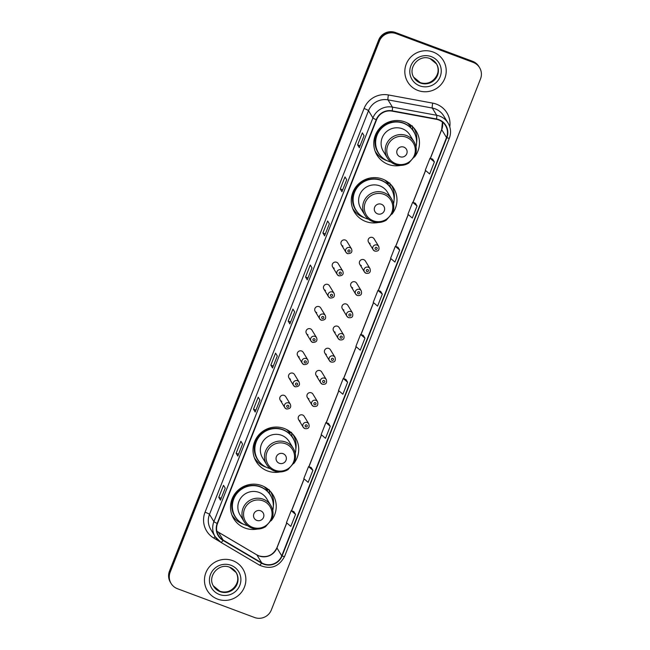 <?xml version="1.0" encoding="UTF-8"?>
<svg xmlns="http://www.w3.org/2000/svg" width="650" height="650" viewBox="0 0 650 650"><rect width="100%" height="100%" fill="white"/><g stroke="black" fill="none" stroke-linecap="round" stroke-linejoin="round"><path stroke-width="0.97" d="M271.221 520.699A22.969 22.547 148.7 0 0 273 494.894A22.969 22.547 148.7 0 0 261.739 485.599A22.969 22.547 148.7 0 0 235.942 492.456A22.969 22.547 148.7 0 0 233.748 518.765A22.969 22.547 148.7 0 0 245.018 528.052A22.969 22.547 148.7 0 0 257.489 529.051M232.31 515.962A22.969 22.547 148.7 0 0 234.033 517.831M293.719 463.588A22.969 22.547 148.7 0 0 295.498 437.775A22.969 22.547 148.7 0 0 284.237 428.488A22.969 22.547 148.7 0 0 258.44 435.346A22.969 22.547 148.7 0 0 256.246 461.654A22.969 22.547 148.7 0 0 267.507 470.941A22.969 22.547 148.7 0 0 279.988 471.941M254.808 458.851A22.969 22.547 148.7 0 0 256.531 460.72M391.974 214.151A22.969 22.547 148.7 0 0 393.754 188.346A22.969 22.547 148.7 0 0 382.493 179.059A22.969 22.547 148.7 0 0 356.696 185.908A22.969 22.547 148.7 0 0 354.502 212.225A22.969 22.547 148.7 0 0 365.763 221.512A22.969 22.547 148.7 0 0 378.235 222.503M353.064 209.422A22.969 22.547 148.7 0 0 354.786 211.283M414.473 157.04A22.969 22.547 148.7 0 0 416.252 131.235A22.969 22.547 148.7 0 0 404.983 121.948A22.969 22.547 148.7 0 0 379.194 128.798A22.969 22.547 148.7 0 0 377 155.106A22.969 22.547 148.7 0 0 388.261 164.401A22.969 22.547 148.7 0 0 400.733 165.393M375.554 152.311A22.969 22.547 148.7 0 0 377.276 154.172M347.563 253.638A3.25 3.193 -31.3 0 1 346.279 248.601A3.25 3.193 -31.3 0 1 351.528 248.942L346.929 241.386A3.25 3.193 148.7 0 0 341.681 241.036A3.25 3.193 148.7 0 0 342.964 246.074M338.829 275.819A3.25 3.193 -31.3 0 1 337.545 270.782A3.25 3.193 -31.3 0 1 342.786 271.131L338.187 263.567A3.25 3.193 148.7 0 0 332.946 263.226A3.25 3.193 148.7 0 0 334.23 268.263M330.086 298.009A3.25 3.193 -31.3 0 1 328.803 292.971A3.25 3.193 -31.3 0 1 334.043 293.321L329.444 285.756A3.25 3.193 148.7 0 0 324.204 285.415A3.25 3.193 148.7 0 0 325.488 290.452M321.344 320.198A3.25 3.193 -31.3 0 1 320.06 315.161A3.25 3.193 -31.3 0 1 325.309 315.502L320.71 307.946A3.25 3.193 148.7 0 0 315.461 307.604A3.25 3.193 148.7 0 0 316.745 312.642M312.609 342.387A3.25 3.193 -31.3 0 1 311.326 337.35A3.25 3.193 -31.3 0 1 316.566 337.691L311.967 330.135A3.25 3.193 148.7 0 0 306.727 329.786A3.25 3.193 148.7 0 0 308.011 334.823M303.867 364.577A3.25 3.193 -31.3 0 1 302.583 359.539A3.25 3.193 -31.3 0 1 307.824 359.881L303.225 352.324A3.25 3.193 148.7 0 0 297.984 351.975A3.25 3.193 148.7 0 0 299.268 357.012M295.124 386.766A3.25 3.193 -31.3 0 1 293.841 381.729A3.25 3.193 -31.3 0 1 299.089 382.07L294.491 374.514A3.25 3.193 148.7 0 0 289.242 374.164A3.25 3.193 148.7 0 0 290.526 379.202M286.382 408.947A3.25 3.193 -31.3 0 1 285.106 403.91A3.25 3.193 -31.3 0 1 290.347 404.259L285.748 396.695A3.25 3.193 148.7 0 0 280.507 396.354A3.25 3.193 148.7 0 0 281.783 401.391M365.999 273.244A3.25 3.193 -31.3 0 1 364.715 268.206A3.25 3.193 -31.3 0 1 369.956 268.548L365.357 260.991A3.25 3.193 148.7 0 0 360.116 260.642A3.25 3.193 148.7 0 0 361.4 265.679M357.256 295.425A3.25 3.193 -31.3 0 1 355.973 290.387A3.25 3.193 -31.3 0 1 361.213 290.737L356.614 283.173A3.25 3.193 148.7 0 0 351.374 282.831A3.25 3.193 148.7 0 0 352.658 287.869M348.514 317.614A3.25 3.193 -31.3 0 1 347.23 312.577A3.25 3.193 -31.3 0 1 352.479 312.926L347.88 305.362A3.25 3.193 148.7 0 0 342.631 305.021A3.25 3.193 148.7 0 0 343.915 310.058M339.771 339.804A3.25 3.193 -31.3 0 1 338.488 334.766A3.25 3.193 -31.3 0 1 343.736 335.108L339.137 327.551A3.25 3.193 148.7 0 0 333.889 327.21A3.25 3.193 148.7 0 0 335.173 332.248M374.733 251.054A3.25 3.193 -31.3 0 1 373.449 246.017A3.25 3.193 -31.3 0 1 378.698 246.358L374.099 238.802A3.25 3.193 148.7 0 0 368.851 238.453A3.25 3.193 148.7 0 0 370.134 243.49M324.846 353.121L329.444 360.677L331.069 362.017A3.25 3.193 -31.3 0 1 329.753 356.956A3.25 3.193 -31.3 0 1 334.994 357.297L330.395 349.741A3.25 3.193 148.7 0 0 325.154 349.391A3.25 3.193 148.7 0 0 326.438 354.429M322.294 384.183A3.25 3.193 -31.3 0 1 321.011 379.145A3.25 3.193 -31.3 0 1 326.251 379.486L321.652 371.93A3.25 3.193 148.7 0 0 316.412 371.581A3.25 3.193 148.7 0 0 317.696 376.618M313.552 406.372A3.25 3.193 -31.3 0 1 312.268 401.334A3.25 3.193 -31.3 0 1 317.517 401.676L312.918 394.111A3.25 3.193 148.7 0 0 307.669 393.77A3.25 3.193 148.7 0 0 308.953 398.808M304.817 428.553A3.25 3.193 -31.3 0 1 303.534 423.516A3.25 3.193 -31.3 0 1 308.774 423.865L304.176 416.301A3.25 3.193 148.7 0 0 298.935 415.959A3.25 3.193 148.7 0 0 300.219 420.997M266.029 487.752A21.019 20.637 -31.3 0 1 267.711 489.962M267.646 490.116A21.019 20.637 148.7 0 0 267.248 489.288M288.527 430.641A21.019 20.637 -31.3 0 1 290.201 432.851M290.144 433.006A21.019 20.637 148.7 0 0 289.746 432.177M386.783 181.204A21.019 20.637 -31.3 0 1 388.456 183.414M388.399 183.568A21.019 20.637 148.7 0 0 388.001 182.748M409.281 124.093A21.019 20.637 -31.3 0 1 410.954 126.303M410.898 126.457A21.019 20.637 148.7 0 0 410.499 125.637M415.285 131.048A22.969 22.547 148.7 0 0 414.424 128.668M392.787 188.167A22.969 22.547 148.7 0 0 391.926 185.778M294.539 437.596A22.969 22.547 148.7 0 0 293.67 435.207M272.041 494.707A22.969 22.547 148.7 0 0 271.18 492.318M479.586 67.657L478.896 66.528A13 12.764 148.7 0 0 472.517 61.271L395.452 32.5A13 12.764 148.7 0 0 378.674 40.016L169.487 571.09A13 12.764 148.7 0 0 170.414 582.343L170.763 582.904A13 12.764 148.7 0 1 169.829 571.651A13 12.764 148.7 0 0 170.763 582.904L171.104 583.472A13 12.764 148.7 0 0 177.482 588.729L254.548 617.5A13 12.764 148.7 0 0 271.326 609.984L480.512 78.91A13 12.764 148.7 0 0 473.208 62.4L396.142 33.629A13 12.764 148.7 0 0 379.364 41.153L170.17 572.219A13 12.764 148.7 0 0 171.104 583.472M396.142 33.629L395.793 33.069A13 12.764 148.7 0 0 379.023 40.584L169.829 571.651L379.023 40.584A13 12.764 148.7 0 1 395.793 33.069L472.867 61.839L395.793 33.069L395.452 32.5M479.237 67.096A13 12.764 148.7 0 0 472.867 61.839A13 12.764 148.7 0 1 479.237 67.096M433.095 52.024A20.8 20.418 148.7 0 0 407.753 82.054A20.8 20.418 148.7 0 0 441.309 84.264A20.8 20.418 148.7 0 0 433.095 52.024A20.8 20.418 148.7 0 0 407.753 82.054A20.8 20.418 148.7 0 0 441.309 84.264A20.8 20.418 148.7 0 0 433.095 52.024M232.741 560.658A20.8 20.418 148.7 0 0 207.391 590.696A20.8 20.418 148.7 0 0 240.955 592.906A20.8 20.418 148.7 0 0 232.741 560.658A20.8 20.418 148.7 0 0 207.391 590.696A20.8 20.418 148.7 0 0 240.955 592.906A20.8 20.418 148.7 0 0 232.741 560.658M438.734 119.957A13.869 13.618 -31.3 0 1 446.526 137.572L281.759 555.856A13.869 13.618 -31.3 0 1 261.714 562.851L223.161 540.093A13.869 13.618 -31.3 0 1 217.514 523.51L376.545 119.803A13.869 13.618 -31.3 0 1 392.129 111.142L436.426 119.324A13.869 13.618 -31.3 0 1 438.734 119.957M438.856 119.641A14.219 13.959 148.7 0 0 436.491 118.983L392.202 110.809A14.219 13.959 148.7 0 0 376.22 119.681L217.197 523.396A14.219 13.959 148.7 0 0 222.982 540.394L261.536 563.144A14.219 13.959 148.7 0 0 282.084 555.977L446.851 137.686A14.219 13.959 148.7 0 0 438.856 119.641M293.849 511.591L295.555 514.394L291.184 510.664L293.849 511.591M312.902 470.332L308.539 466.602L303.802 478.619L308.173 482.349L312.902 470.332L311.179 467.529M330.257 426.278L325.894 422.549L321.157 434.566L325.528 438.295L330.257 426.278L328.534 423.475M347.612 382.224L343.241 378.495L338.512 390.512L342.883 394.241L347.612 382.224L345.889 379.413M434.379 161.947L430.016 158.218L425.279 170.235L429.65 173.964L434.379 161.947L432.656 159.136M415.326 203.206L417.032 206.001L412.661 202.272L415.326 203.206M397.971 247.26L399.677 250.055L395.306 246.326L397.971 247.26M382.322 294.117L377.951 290.387L373.222 302.396L377.585 306.126L382.322 294.117L380.591 291.306M364.967 338.171L360.596 334.441L355.867 346.458L360.238 350.179L364.967 338.171L363.236 335.359M255.206 412.043L253.484 409.216L258.213 397.199L259.935 400.026L255.19 411.97M237.851 456.097L236.129 453.269L240.866 441.253L242.58 444.08L237.835 456.024M220.496 500.151L218.774 497.323L223.511 485.314L225.225 488.134L220.48 500.077M307.263 279.874L305.549 277.046L310.277 265.029L312 267.857L307.247 279.801M324.618 235.82L322.896 232.993L327.632 220.976L329.355 223.803L324.602 235.747M341.973 191.766L340.251 188.939L344.988 176.922L346.702 179.749L341.957 191.693M359.328 147.704L357.606 144.885L362.342 132.868L364.057 135.696L359.312 147.639M272.553 367.981L270.839 365.162L275.567 353.145L277.29 355.973L272.545 367.916M289.908 323.928L288.194 321.1L292.923 309.091L294.645 311.919L289.892 323.854M291.184 510.664L286.447 522.673L290.818 526.403L295.555 514.394M395.306 246.326L390.577 258.342L394.94 262.072L399.677 250.055M412.661 202.272L407.924 214.289L412.295 218.018L417.032 206.001M288.194 321.1L290.623 322.01M270.839 365.162L273.268 366.064M357.606 144.885L360.035 145.787M340.251 188.939L342.688 189.849M322.896 232.993L325.333 233.903M305.549 277.046L307.978 277.956M218.774 497.323L221.211 498.233M236.129 453.269L238.558 454.179M253.484 409.216L255.913 410.126M360.596 334.441L363.269 335.368M377.951 290.387L380.616 291.314M430.016 158.218L432.681 159.153M343.241 378.495L345.914 379.429M325.894 422.549L328.559 423.483M308.539 466.602L311.204 467.537M400.059 156.739A5.2 5.103 148.7 0 0 406.77 153.733A5.2 5.103 148.7 0 0 403.845 147.127A5.2 5.103 148.7 0 0 397.134 150.134A5.2 5.103 148.7 0 0 400.059 156.739M414.074 141.838L409.955 135.062A15.6 15.316 148.7 0 0 384.784 133.404A15.6 15.316 148.7 0 0 383.297 151.279L387.416 158.056C389.261 161.037 391.836 163.158 395.127 164.418C399.848 166.059 404.389 165.62 408.744 163.101L415.041 155.854C416.975 151.003 416.658 146.331 414.074 141.838A15.6 15.316 148.7 0 0 388.903 140.181A15.6 15.316 148.7 0 0 387.416 158.056M416.008 146.827A20.589 20.207 148.7 0 0 380.486 129.439A20.589 20.207 148.7 0 0 390.959 162.061M413.701 131.625L413.522 131.341A20.589 20.207 148.7 0 0 380.315 129.155A20.589 20.207 148.7 0 0 378.349 152.742L378.519 153.026M410.759 126.799L409.402 124.556A20.589 20.207 148.7 0 0 408.988 123.906M410.751 126.823A20.589 20.207 148.7 0 0 407.314 122.964M387.018 160.672A22.539 22.124 -31.3 0 1 386.23 160.396A22.539 22.124 -31.3 0 1 375.18 151.279A22.539 22.124 -31.3 0 1 375.107 151.157L375.18 151.279M410.483 127.506L411.263 125.523M412.279 125.816L412.717 129.716A20.784 20.402 148.7 0 1 415.334 134.997M380.762 156.024A20.784 20.402 148.7 0 1 391.04 121.623L391.007 121.298M413.684 127.855L413.611 127.733A22.539 22.124 -31.3 0 1 413.684 127.855A22.539 22.124 -31.3 0 1 416.585 142.691M377.561 213.85A5.2 5.103 148.7 0 0 384.272 210.844A5.2 5.103 148.7 0 0 381.347 204.238A5.2 5.103 148.7 0 0 374.644 207.244A5.2 5.103 148.7 0 0 377.561 213.85M391.576 198.949L387.457 192.173A15.6 15.316 148.7 0 0 362.286 190.523A15.6 15.316 148.7 0 0 360.799 208.39L364.918 215.166C366.771 218.148 369.338 220.269 372.629 221.528C377.349 223.169 381.891 222.731 386.246 220.212L392.543 212.964C394.477 208.114 394.16 203.442 391.576 198.949A15.6 15.316 148.7 0 0 366.405 197.291A15.6 15.316 148.7 0 0 364.918 215.166M393.51 203.938A20.589 20.207 148.7 0 0 357.988 186.55A20.589 20.207 148.7 0 0 368.461 219.172M391.202 188.736L391.032 188.451A20.589 20.207 148.7 0 0 357.817 186.274A20.589 20.207 148.7 0 0 355.851 209.852L356.021 210.137M388.261 183.909L386.904 181.667A20.589 20.207 148.7 0 0 386.49 181.017M388.253 183.942A20.589 20.207 148.7 0 0 384.816 180.074M364.52 217.783A22.539 22.124 -31.3 0 1 363.732 217.506A22.539 22.124 -31.3 0 1 352.682 208.39A22.539 22.124 -31.3 0 1 352.609 208.268L352.682 208.39M387.985 184.616L388.765 182.642M389.781 182.926L390.219 186.826A20.784 20.402 148.7 0 1 392.836 192.107M358.264 213.143A20.784 20.402 148.7 0 1 368.55 178.734L368.509 178.409M391.186 184.966L391.113 184.844A22.539 22.124 -31.3 0 1 391.186 184.966A22.539 22.124 -31.3 0 1 394.087 199.802M279.305 463.288A5.2 5.103 148.7 0 0 286.016 460.273A5.2 5.103 148.7 0 0 283.099 453.676A5.2 5.103 148.7 0 0 276.388 456.682A5.2 5.103 148.7 0 0 279.305 463.288M293.321 448.378L289.201 441.61A15.6 15.316 148.7 0 0 264.03 439.952A15.6 15.316 148.7 0 0 262.543 457.827L266.662 464.596C268.515 467.577 271.082 469.698 274.373 470.966C279.094 472.607 283.636 472.168 287.991 469.641L294.287 462.402C296.221 457.551 295.904 452.879 293.321 448.378A15.6 15.316 148.7 0 0 268.149 446.729A15.6 15.316 148.7 0 0 266.662 464.596M295.254 453.367A20.589 20.207 148.7 0 0 259.732 435.988A20.589 20.207 148.7 0 0 270.205 468.609M292.947 438.173L292.776 437.889A20.589 20.207 148.7 0 0 259.561 435.703A20.589 20.207 148.7 0 0 257.595 459.282L257.766 459.566M290.006 433.347L288.649 431.104A20.589 20.207 148.7 0 0 288.234 430.454M289.998 433.371A20.589 20.207 148.7 0 0 286.561 429.512M266.264 467.22A22.539 22.124 -31.3 0 1 265.476 466.944A22.539 22.124 -31.3 0 1 254.426 457.827A22.539 22.124 -31.3 0 1 254.353 457.706L254.426 457.827M289.729 434.046L290.509 432.071M291.533 432.364L291.964 436.256A20.784 20.402 148.7 0 1 294.58 441.545M260.008 462.573A20.784 20.402 148.7 0 1 270.294 428.171L270.254 427.846M292.939 434.403L292.866 434.281A22.539 22.124 -31.3 0 1 292.939 434.403A22.539 22.124 -31.3 0 1 295.831 449.231M256.815 520.398A5.2 5.103 148.7 0 0 263.518 517.392A5.2 5.103 148.7 0 0 260.601 510.786A5.2 5.103 148.7 0 0 253.89 513.793A5.2 5.103 148.7 0 0 256.815 520.398M270.822 505.489L266.703 498.721A15.6 15.316 148.7 0 0 241.532 497.063A15.6 15.316 148.7 0 0 240.045 514.938L244.164 521.714C246.017 524.688 248.584 526.817 251.875 528.076C256.596 529.717 261.137 529.279 265.493 526.76L271.789 519.512C273.731 514.662 273.406 509.99 270.822 505.489A15.6 15.316 148.7 0 0 245.659 503.839A15.6 15.316 148.7 0 0 244.164 521.714M272.756 510.486A20.589 20.207 148.7 0 0 237.234 493.098A20.589 20.207 148.7 0 0 247.707 525.72M270.449 495.284L270.278 494.999A20.589 20.207 148.7 0 0 237.063 492.814A20.589 20.207 148.7 0 0 235.097 516.401L235.268 516.677M264.062 486.622A20.589 20.207 148.7 0 1 267.499 490.482L266.151 488.215A20.589 20.207 148.7 0 0 265.736 487.565M243.766 524.331A22.539 22.124 -31.3 0 1 242.978 524.054A22.539 22.124 -31.3 0 1 231.928 514.938A22.539 22.124 -31.3 0 1 231.855 514.816L231.928 514.938M267.231 491.164L268.011 489.182M269.035 489.474L269.474 493.374A20.784 20.402 148.7 0 1 272.09 498.656M237.518 519.683A20.784 20.402 148.7 0 1 247.796 485.282L247.756 484.957M270.441 491.514L270.368 491.392A22.539 22.124 -31.3 0 1 270.441 491.514A22.539 22.124 -31.3 0 1 273.333 506.342M378.674 40.016L379.364 41.153M472.517 61.271L473.208 62.4M169.487 571.09L170.17 572.219M261.714 562.851L256.896 554.938A13.869 13.618 148.7 0 0 276.949 547.942L286.788 522.966M216.816 531.131A13.869 13.618 148.7 0 0 218.343 532.188L256.896 554.938A7.8 1.316 -59.5 0 0 256.815 554.848L258.944 555.864C267.044 558.009 273.033 555.319 276.916 547.779A7.8 0.91 21.5 0 0 276.949 547.942L281.759 555.856M446.526 137.572L441.716 129.659A13.869 13.618 148.7 0 0 442.423 122.037L441.683 129.496A7.8 0.91 21.5 0 0 441.716 129.659L430.406 158.356M219.578 541.483L213.866 538.111A21.669 21.271 -31.3 0 1 205.051 512.192L364.073 108.485A4.331 0.504 21.5 0 1 368.517 110.687L372.921 117.926A17.339 17.022 -31.3 0 1 392.405 107.104L436.694 115.278A17.339 17.022 -31.3 0 1 448.086 123.086L443.682 115.854A17.339 17.022 148.7 0 0 432.299 108.046L388.001 99.864A17.339 17.022 148.7 0 0 368.517 110.687L209.495 514.402A17.339 17.022 148.7 0 0 210.738 529.409L215.142 536.64A17.339 17.022 -31.3 0 1 213.891 521.633L372.921 117.926A4.331 0.504 21.5 0 0 376.22 119.681M436.491 118.983A4.331 0.561 100.5 0 0 436.694 115.278L432.299 108.046A4.331 0.561 -79.5 0 1 432.721 103.131A21.669 21.271 -31.3 0 1 449.784 126.856M217.197 523.396A4.331 0.504 -158.5 0 1 213.891 521.633L209.495 514.402A4.331 0.504 21.5 0 0 205.051 512.192M220.951 542.368A17.339 17.022 -31.3 0 1 215.142 536.64L220.992 542.417A4.331 0.731 120.5 0 1 220.951 542.368M222.982 540.394A4.331 0.731 120.5 0 1 220.992 542.417L259.545 565.167A4.331 0.731 120.5 0 1 259.496 565.118M364.073 108.485A21.669 21.271 -31.3 0 1 388.432 94.957A4.331 0.561 -79.5 0 0 388.001 99.864L392.405 107.104A4.331 0.561 100.5 0 1 392.202 110.809M261.536 563.144A4.331 0.731 120.5 0 1 259.545 565.167C270.489 569.871 278.834 566.971 284.578 556.465L449.345 138.182A4.331 0.504 -158.5 0 1 446.851 137.686M282.084 555.977A4.331 0.504 21.5 0 0 284.578 556.465M449.329 138.093A4.331 0.504 -158.5 0 1 449.345 138.182C451.279 132.925 450.856 127.896 448.086 123.086M388.432 94.957L432.721 103.131M215.004 536.421A4.331 0.731 -59.5 0 0 213.866 538.111M223.161 540.093L218.343 532.188A7.8 1.316 -59.5 0 0 218.262 532.098L256.815 554.848M291.574 510.802L304.143 478.912M308.929 466.741L321.49 434.85M326.284 422.687L338.845 390.796M343.639 378.633L356.2 346.743M360.994 334.579L373.555 302.689M378.349 290.526L390.91 258.627M395.704 246.464L408.265 214.573M413.051 202.41L425.62 170.519M413.831 77.439A13.211 12.968 148.7 0 0 434.891 78.707A13.211 12.968 148.7 0 0 436.402 63.708M436.548 63.952L430.113 58.646C419.128 53.804 407.209 68.014 413.977 77.683A13.211 12.968 148.7 0 0 435.289 79.089A13.211 12.968 148.7 0 0 430.162 58.646M419.77 85.857A15.811 15.519 148.7 0 0 440.164 76.708A15.811 15.519 148.7 0 0 431.275 56.631A15.811 15.519 148.7 0 0 410.881 65.78A15.811 15.519 148.7 0 0 419.77 85.857M395.834 163.686A14.332 14.072 148.7 0 0 414.326 155.399A14.332 14.072 148.7 0 0 406.266 137.199A14.332 14.072 148.7 0 0 387.774 145.486A14.332 14.072 148.7 0 0 395.834 163.686M373.336 220.797A14.332 14.072 148.7 0 0 391.828 212.509A14.332 14.072 148.7 0 0 383.768 194.309A14.332 14.072 148.7 0 0 365.276 202.597A14.332 14.072 148.7 0 0 373.336 220.797M275.08 470.234A14.332 14.072 148.7 0 0 293.572 461.947A14.332 14.072 148.7 0 0 285.512 443.747A14.332 14.072 148.7 0 0 267.02 452.034A14.332 14.072 148.7 0 0 275.08 470.234M252.582 527.345A14.332 14.072 148.7 0 0 271.074 519.058A14.332 14.072 148.7 0 0 263.014 500.858A14.332 14.072 148.7 0 0 244.522 509.145A14.332 14.072 148.7 0 0 252.582 527.345M213.476 586.081A13.211 12.968 148.7 0 0 234.536 587.348A13.211 12.968 148.7 0 0 236.039 572.349M236.194 572.593L229.751 567.288C218.774 562.445 206.854 576.656 213.623 586.324A13.211 12.968 148.7 0 0 234.934 587.73A13.211 12.968 148.7 0 0 229.718 567.255M219.408 594.498A15.811 15.519 148.7 0 0 239.809 585.349A15.811 15.519 148.7 0 0 230.921 565.273A15.811 15.519 148.7 0 0 210.519 574.421A15.811 15.519 148.7 0 0 219.408 594.498M376.529 247.398A1.081 1.064 148.7 0 0 375.131 248.024A1.081 1.064 148.7 0 0 375.741 249.405A1.081 1.064 148.7 0 0 377.138 248.779A1.081 1.064 148.7 0 0 376.529 247.398M367.786 269.588A1.081 1.064 148.7 0 0 366.389 270.213A1.081 1.064 148.7 0 0 366.998 271.594A1.081 1.064 148.7 0 0 368.396 270.969A1.081 1.064 148.7 0 0 367.786 269.588M359.044 291.777A1.081 1.064 148.7 0 0 357.646 292.402A1.081 1.064 148.7 0 0 358.256 293.776A1.081 1.064 148.7 0 0 359.653 293.15A1.081 1.064 148.7 0 0 359.044 291.777M350.309 313.966A1.081 1.064 148.7 0 0 348.912 314.592A1.081 1.064 148.7 0 0 349.521 315.965A1.081 1.064 148.7 0 0 350.919 315.339A1.081 1.064 148.7 0 0 350.309 313.966M341.567 336.156A1.081 1.064 148.7 0 0 340.169 336.781A1.081 1.064 148.7 0 0 340.779 338.154A1.081 1.064 148.7 0 0 342.176 337.529A1.081 1.064 148.7 0 0 341.567 336.156M332.824 358.337A1.081 1.064 148.7 0 0 331.427 358.971A1.081 1.064 148.7 0 0 332.036 360.344A1.081 1.064 148.7 0 0 333.434 359.718A1.081 1.064 148.7 0 0 332.824 358.337M324.09 380.526A1.081 1.064 148.7 0 0 322.692 381.152A1.081 1.064 148.7 0 0 323.302 382.533A1.081 1.064 148.7 0 0 324.699 381.908A1.081 1.064 148.7 0 0 324.09 380.526M315.348 402.716A1.081 1.064 148.7 0 0 313.95 403.341A1.081 1.064 148.7 0 0 314.559 404.723A1.081 1.064 148.7 0 0 315.957 404.089A1.081 1.064 148.7 0 0 315.348 402.716M306.605 424.905A1.081 1.064 148.7 0 0 305.207 425.531A1.081 1.064 148.7 0 0 305.817 426.904A1.081 1.064 148.7 0 0 307.214 426.278A1.081 1.064 148.7 0 0 306.605 424.905M348.571 251.989A1.081 1.064 148.7 0 0 349.968 251.363A1.081 1.064 148.7 0 0 349.359 249.982A1.081 1.064 148.7 0 0 347.961 250.607A1.081 1.064 148.7 0 0 348.571 251.989M339.828 274.17A1.081 1.064 148.7 0 0 341.226 273.544A1.081 1.064 148.7 0 0 340.616 272.171A1.081 1.064 148.7 0 0 339.219 272.797A1.081 1.064 148.7 0 0 339.828 274.17M331.094 296.359A1.081 1.064 148.7 0 0 332.491 295.734A1.081 1.064 148.7 0 0 331.882 294.361A1.081 1.064 148.7 0 0 330.484 294.986A1.081 1.064 148.7 0 0 331.094 296.359M322.351 318.549A1.081 1.064 148.7 0 0 323.749 317.923A1.081 1.064 148.7 0 0 323.139 316.55A1.081 1.064 148.7 0 0 321.742 317.176A1.081 1.064 148.7 0 0 322.351 318.549M313.609 340.738A1.081 1.064 148.7 0 0 315.006 340.113A1.081 1.064 148.7 0 0 314.397 338.731A1.081 1.064 148.7 0 0 312.999 339.365A1.081 1.064 148.7 0 0 313.609 340.738M304.866 362.928A1.081 1.064 148.7 0 0 306.264 362.302A1.081 1.064 148.7 0 0 305.662 360.921A1.081 1.064 148.7 0 0 304.257 361.546A1.081 1.064 148.7 0 0 304.866 362.928M296.132 385.117A1.081 1.064 148.7 0 0 297.529 384.483A1.081 1.064 148.7 0 0 296.92 383.11A1.081 1.064 148.7 0 0 295.523 383.736A1.081 1.064 148.7 0 0 296.132 385.117M287.389 407.298A1.081 1.064 148.7 0 0 288.787 406.673A1.081 1.064 148.7 0 0 288.178 405.299A1.081 1.064 148.7 0 0 286.78 405.925A1.081 1.064 148.7 0 0 287.389 407.298M216.807 531.107L218.262 532.098M276.916 547.779L286.715 522.901M291.493 510.77L304.07 478.847M308.848 466.716L321.417 434.793M326.202 422.663L338.772 390.731M343.549 378.601L356.127 346.678M360.904 334.547L373.482 302.624M378.259 290.493L390.837 258.57M395.614 246.439L408.192 214.516M412.969 202.377L425.547 170.454M430.324 158.324L441.683 129.496M436.247 63.464C443.016 73.133 431.104 87.344 420.119 82.501L413.676 77.196M235.893 572.097C242.661 581.774 230.742 595.985 219.757 591.142L213.322 585.829M368.542 242.182L373.141 249.738L374.766 251.079C376.642 251.371 380.079 251.347 378.698 246.358M359.799 264.363L364.398 271.928L366.023 273.268C367.908 273.561 371.345 273.536 369.956 268.548M351.065 286.553L355.664 294.117L357.289 295.457C359.166 295.75 362.602 295.726 361.213 290.737M342.322 308.742L346.921 316.298L348.546 317.647C350.423 317.931 353.86 317.907 352.479 312.926M333.58 330.931L338.179 338.488L339.804 339.828C341.681 340.121 345.126 340.096 343.736 335.108M331.069 362.017C332.946 362.31 336.383 362.286 334.994 357.297M316.103 375.31L320.702 382.866L322.327 384.207C324.204 384.499 327.641 384.475 326.251 379.486M307.361 397.491L311.959 405.056L313.584 406.396C315.461 406.689 318.906 406.664 317.517 401.676M298.618 419.681L303.217 427.245L304.842 428.586C306.727 428.878 310.164 428.854 308.774 423.865M351.528 248.942C352.609 252.078 351.301 253.646 347.596 253.662L345.971 252.322L341.372 244.757M342.786 271.131C343.866 274.267 342.558 275.836 338.853 275.852L337.236 274.511L332.629 266.947M334.043 293.321C335.132 296.449 333.824 298.025 330.119 298.041L328.494 296.701L323.895 289.136M325.309 315.502C326.389 318.638 325.081 320.214 321.376 320.231L319.751 318.882L315.152 311.326M316.566 337.691C317.647 340.827 316.339 342.404 312.634 342.412L311.009 341.071L306.41 333.515M307.824 359.881C308.912 363.017 307.596 364.593 303.899 364.601L302.274 363.261L297.676 355.704M299.089 382.07C300.17 385.206 298.862 386.774 295.157 386.791L293.532 385.45L288.933 377.886M290.347 404.259C291.428 407.387 290.119 408.964 286.414 408.98L284.789 407.639L280.191 400.075"/></g></svg>
